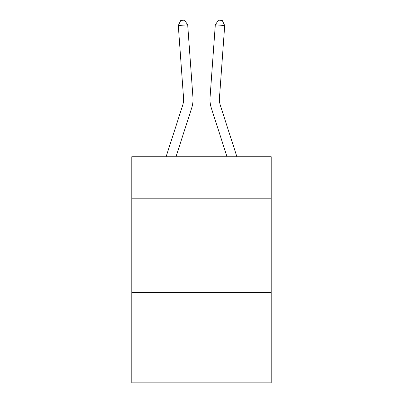 <?xml version="1.0" encoding="UTF-8"?>
<svg xmlns="http://www.w3.org/2000/svg" width="403" height="403" viewBox="0 0 403 403"><rect width="100%" height="100%" fill="white"/><g stroke="black" fill="none" stroke-linecap="round" stroke-linejoin="round"><path stroke-width="0.6" d="M271.219 198.195L271.219 156.742L131.781 156.742L131.781 198.195L271.219 198.195L271.219 382.85L131.781 382.85L131.781 198.195M271.219 292.407L131.781 292.407M192.946 97.42L187.697 24.835L192.946 97.42A28.265 28.265 136.2 0 1 191.657 108.135L175.99 156.742M166.091 156.742L182.69 105.243A18.84 18.84 -35.8 0 0 183.551 98.1L178.302 25.51L180.766 20.422L184.524 20.15L187.697 24.835L178.302 25.51M236.909 156.742L220.31 105.243A18.84 18.84 35.8 0 1 219.449 98.1L224.698 25.51L215.303 24.835L210.054 97.42A28.265 28.265 16.1 0 0 211.343 108.135L227.01 156.742L211.343 108.135M182.69 105.243A18.84 18.84 -43.8 0 0 183.551 98.1A18.84 18.84 -43.8 0 1 182.69 105.243A18.84 18.84 -43.8 0 0 183.551 98.1A18.84 18.84 -43.8 0 1 182.69 105.243A18.84 18.84 -43.8 0 0 183.551 98.1A18.84 18.84 -43.8 0 1 182.69 105.243A18.84 18.84 -43.8 0 0 183.551 98.1A18.84 18.84 -43.8 0 1 182.69 105.243A18.84 18.84 -43.8 0 0 183.551 98.1A18.84 18.84 -43.8 0 1 182.69 105.243A18.84 18.84 -43.8 0 0 183.551 98.1A18.84 18.84 -43.8 0 1 182.69 105.243A18.84 18.84 -43.8 0 0 183.551 98.1A18.84 18.84 -43.8 0 1 182.69 105.243A18.84 18.84 -43.8 0 0 183.551 98.1A18.84 18.84 -43.8 0 1 182.69 105.243A18.84 18.84 -43.8 0 0 183.551 98.1A18.84 18.84 -43.8 0 1 182.69 105.243A18.84 18.84 -43.8 0 0 183.551 98.1M220.31 105.243A18.84 18.84 -163.9 0 1 219.449 98.1A18.84 18.84 -163.9 0 0 220.31 105.243A18.84 18.84 -163.9 0 1 219.449 98.1A18.84 18.84 -163.9 0 0 220.31 105.243A18.84 18.84 -163.9 0 1 219.449 98.1A18.84 18.84 -163.9 0 0 220.31 105.243A18.84 18.84 -163.9 0 1 219.449 98.1A18.84 18.84 -163.9 0 0 220.31 105.243A18.84 18.84 -163.9 0 1 219.449 98.1A18.84 18.84 -163.9 0 0 220.31 105.243A18.84 18.84 -163.9 0 1 219.449 98.1A18.84 18.84 -163.9 0 0 220.31 105.243A18.84 18.84 -163.9 0 1 219.449 98.1A18.84 18.84 -163.9 0 0 220.31 105.243A18.84 18.84 -163.9 0 1 219.449 98.1A18.84 18.84 -163.9 0 0 220.31 105.243A18.84 18.84 -163.9 0 1 219.449 98.1A18.84 18.84 -163.9 0 0 220.31 105.243A18.84 18.84 -163.9 0 1 219.449 98.1M224.698 25.51L222.234 20.422L218.476 20.15L215.303 24.835L210.054 97.42"/></g></svg>
